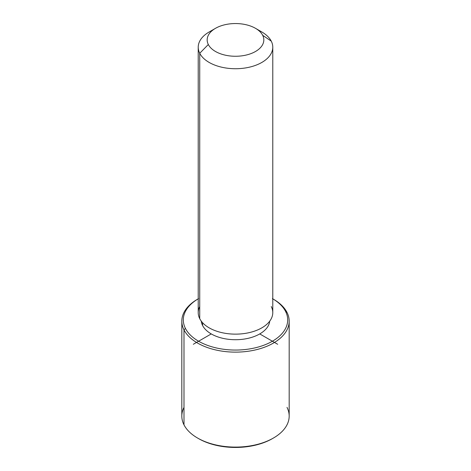 <?xml version="1.0" encoding="UTF-8"?>
<svg xmlns="http://www.w3.org/2000/svg" width="471" height="471" viewBox="0 0 471 471"><rect width="100%" height="100%" fill="white"/><g stroke="black" fill="none" stroke-linecap="round" stroke-linejoin="round"><path stroke-width="0.71" d="M202.595 325.496L202.595 322.729L202.595 325.496A34.295 19.8 180 0 1 201.27 321.14A34.295 19.8 0 0 0 202.595 325.496A34.295 19.8 0 0 0 239.333 339.597A34.295 19.8 0 0 0 269.73 321.14A34.295 19.8 180 0 1 239.333 339.597A34.295 19.8 180 0 1 202.595 325.496M272.78 47.212L272.78 312.62A37.28 21.519 180 0 1 240.799 333.921A37.28 21.519 180 0 1 199.733 318.679L199.733 53.27A37.28 21.519 0 0 0 240.799 68.513A37.28 21.519 0 0 0 272.78 47.212A37.28 21.519 0 0 0 271.267 41.154A37.28 21.519 0 0 0 258.261 30.168M212.739 30.168A37.28 21.519 0 0 0 198.22 47.212A37.28 21.519 0 0 0 199.733 53.27L199.733 318.679A37.28 21.519 180 0 1 198.22 312.62L198.22 47.212M199.733 53.27L208.317 44.509A28.331 16.355 0 0 0 243.478 55.602A28.331 16.355 0 0 0 262.683 35.301L271.267 41.154A37.28 21.519 180 0 1 245.997 67.859A37.28 21.519 180 0 1 199.733 53.27A37.28 21.519 180 0 1 209.142 31.993L215.465 28.342A28.331 16.355 0 0 0 208.317 44.509L199.733 53.27M255.535 28.342L261.858 31.993A37.28 21.519 180 0 1 271.267 41.154L262.683 35.301A28.331 16.355 0 0 0 255.535 28.342A28.331 16.355 0 0 0 215.465 28.342M199.733 306.556A37.28 21.519 0 0 0 199.733 318.679A37.28 21.519 0 0 0 245.997 333.268A37.28 21.519 0 0 0 271.267 306.556M208.317 44.509A28.331 16.355 180 0 1 227.522 24.209A28.331 16.355 180 0 1 262.683 35.301A28.331 16.355 180 0 1 243.478 55.602A28.331 16.355 180 0 1 208.317 44.509M272.403 298.62L273.457 299.226A53.676 30.992 180 0 1 287.01 312.414L285.579 311.443A52.187 30.132 0 0 0 272.78 298.838A52.187 30.132 180 0 1 285.579 311.443A52.187 30.132 180 0 1 250.195 348.834A52.187 30.132 180 0 1 185.421 328.405A52.187 30.132 180 0 1 198.22 298.838A52.187 30.132 0 0 0 185.421 328.405A52.187 30.132 -0 0 0 250.195 348.834A52.187 30.132 -0 0 0 285.579 311.443L287.01 312.414A53.676 30.992 180 0 1 250.613 350.877A53.676 30.992 180 0 1 183.99 329.865L185.421 328.405L183.99 329.865A53.676 30.992 180 0 1 197.543 299.226L198.597 298.62M198.079 298.92A53.676 30.992 0 0 0 181.824 321.14A53.676 30.992 0 0 0 183.99 329.865L183.99 424.83L183.99 329.865A53.676 30.992 0 0 0 243.136 351.813A53.676 30.992 0 0 0 289.176 321.14L289.176 416.105A53.676 30.992 180 0 1 243.136 446.779A53.676 30.992 180 0 1 183.99 424.83A53.676 30.992 0 0 0 197.543 438.018A53.676 30.992 0 0 0 273.457 438.018L272.403 438.625A52.187 30.132 180 0 1 198.597 438.625A52.187 30.132 180 0 1 198.079 438.318A52.187 30.132 0 0 0 272.921 438.318M289.176 321.14A53.676 30.992 0 0 0 287.01 312.414A53.676 30.992 0 0 0 272.921 298.92M183.99 407.38A53.676 30.992 -0 0 0 183.99 424.83A53.676 30.992 180 0 1 181.824 416.105L181.824 321.14M273.457 438.018A53.676 30.992 0 0 0 287.01 407.38M211.249 333.921L193.328 344.272M259.751 333.921L277.672 344.272M197.543 438.018L198.597 438.625"/></g></svg>
